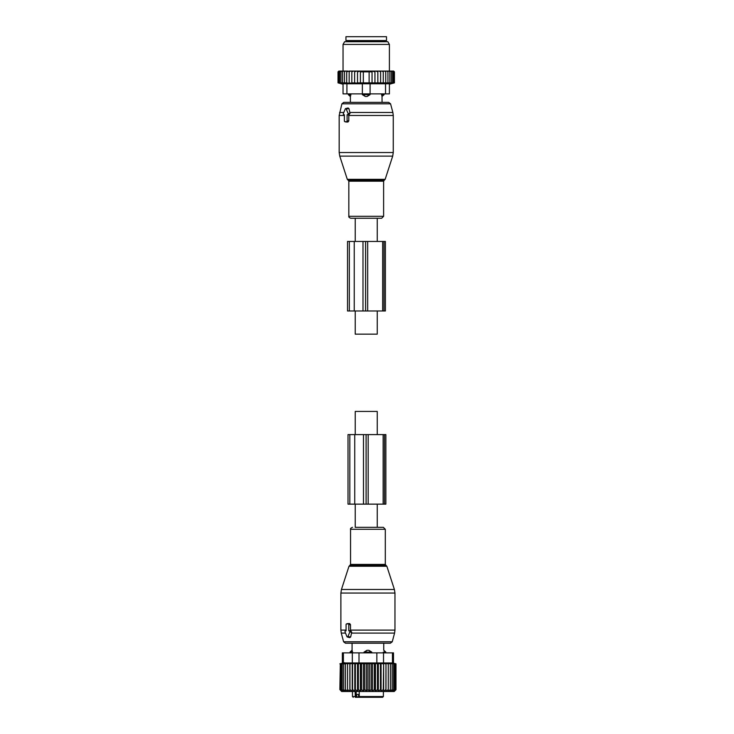 <?xml version="1.0" encoding="UTF-8"?>
<svg xmlns="http://www.w3.org/2000/svg" width="734" height="734" viewBox="0 0 734 734"><rect width="100%" height="100%" fill="white"/><g stroke="black" fill="none" stroke-linecap="round" stroke-linejoin="round"><path stroke-width="1.1" d="M377.239 241.449L377.239 218.264L355.219 218.264L355.219 241.449M355.219 310.987L355.219 334.163L377.239 334.163L377.239 310.987M355.219 504.139L355.219 527.324L383.341 527.324L377.239 527.324L377.239 504.139M377.239 434.601L377.239 411.425L355.219 411.425L355.219 434.601M347.907 636.644L349.797 632.011A0.771 0.55 -90 0 0 349.329 630.855L348.797 630.855L348.797 624.671A0.771 0.55 -90 0 0 348.255 623.9L346.613 623.9A0.771 0.55 -90 0 0 346.072 624.671L346.072 630.855L345.54 630.855A0.771 0.55 -90 0 0 345.072 632.011L346.962 636.644A0.771 0.55 -90 0 0 347.907 636.644L350.668 636.947L351.742 632.222L350.494 630.497L350.485 624.671L349.641 623.551L347.742 623.616M350.035 652.875L350.035 652.104L352.081 650.168L352.081 643.213L345.466 643.213L390.378 643.213L383.763 643.213L383.735 650.306A3.092 2.22 -90 0 1 384.937 652.104L385.809 652.104L383.763 650.168M347.338 637.02L349.769 637.635L350.668 636.947M348.797 630.855L350.494 630.497M384.937 652.875L384.937 652.104L383.286 652.104L383.286 652.875M352.559 652.875L352.109 650.306A3.092 2.22 90 0 0 350.907 652.104L352.559 652.104L352.109 650.306M371.789 652.104L368.899 650.306A3.092 2.147 90 0 1 370.064 652.104L371.789 652.104L371.789 652.875M364.055 652.875L364.055 652.104L366.945 650.306L368.899 650.306M356.173 691.501L356.173 696.529L356.651 696.529L356.651 694.401L359.238 694.401M355.54 697.3L358.531 697.3L355.274 697.3L355.137 691.501M364.826 697.3L371.019 697.3M376.147 697.3L380.68 697.3M356.651 696.529L358.238 697.3M363.458 697.3L358.531 697.3L358.531 694.401M372.386 697.3L373.046 697.3M360.816 697.3L382.597 697.3L383.377 696.529L383.377 691.501M360.467 697.3L359.238 696.529L359.238 691.501M350.035 652.104L350.907 652.104L350.907 652.875M365.78 652.875L365.78 652.104L370.064 652.104L370.064 652.875M366.945 650.306A3.092 2.147 -90 0 0 365.78 652.104L364.055 652.104M347.567 691.226L347.567 663.435L345.457 663.875L345.457 689.575L347.567 691.226M347.567 689.575L349.861 691.245L349.944 689.575L352.219 691.245L352.559 689.575L354.779 691.245L355.384 689.575L357.513 691.245L358.366 689.575L360.385 691.245L361.486 689.575L363.358 691.245L364.679 689.575L366.394 691.245L367.918 689.575L369.45 691.245L371.165 689.575L372.487 691.245L374.358 689.575L375.459 691.245L377.478 689.575L378.331 691.245L380.46 689.575L381.065 691.245L383.286 689.575L383.625 691.245L385.901 689.575L385.983 691.245L388.277 689.575L388.277 691.226L390.387 689.575L390.387 691.098L392.167 689.575L392.167 663.527L393.626 663.875L393.626 689.575L392.167 690.896L392.167 689.575M345.457 691.098L345.457 689.575L345.457 691.098L343.677 689.575L343.677 663.875L345.457 663.875M343.677 690.896L343.677 689.575L343.677 690.896L342.218 689.575L342.218 663.875L343.677 663.875M393.626 663.875L395.975 663.875L395.975 689.721L394.195 691.501L341.649 691.501L339.87 689.575L341.099 690.327L341.099 689.575L342.218 690.639L342.218 689.575M349.861 691.245L349.861 663.426L347.567 663.875M390.387 691.098L390.387 663.472L392.167 663.875M388.277 691.226L388.277 663.435L390.387 663.875M385.983 691.245L385.983 663.426L385.901 689.575M383.625 691.245L383.625 663.426L383.286 689.575M381.065 691.245L381.065 663.426L380.46 663.875L380.46 689.575M378.331 691.245L378.331 663.426L377.478 663.875L377.478 689.575M375.459 691.245L375.459 663.426L374.358 663.875L374.358 689.575M372.487 691.245L372.487 663.426L371.165 663.875L371.165 689.575M369.45 691.245L369.45 663.426L367.918 663.875L367.918 689.575M366.394 691.245L366.394 663.426L364.679 663.875L364.679 689.575M363.358 691.245L363.358 663.426L361.486 663.875L361.486 689.575M360.385 691.245L360.385 663.426L358.366 663.875L358.366 689.575M357.513 691.245L357.513 663.426L355.384 663.875L355.384 689.575M354.779 691.245L354.779 663.426L352.559 663.875L352.559 689.575M352.219 691.245L352.219 663.426L349.944 663.875L349.944 689.575M342.218 663.875L341.099 663.875L341.099 689.575M341.099 663.875L340.328 663.875L340.328 689.575M340.328 663.875L339.87 689.575M395.975 663.839L393.488 663.169L393.488 652.875L392.461 652.875L392.461 662.976C393.828 663.233 393.828 663.233 392.461 662.976C393.828 663.233 393.828 663.233 392.461 662.976L383.533 662.976L383.533 652.875L392.461 652.875M395.516 663.875L395.516 689.575L394.745 690.327L394.745 663.875M395.516 690.024L395.975 689.575M344.677 662.756L343.384 662.976C342.016 663.233 342.016 663.233 343.384 662.976C342.016 663.233 342.016 663.233 343.384 662.976L383.533 662.976M393.626 690.639L393.626 689.575L393.626 690.639L394.745 689.575L394.745 690.327M339.87 663.839L342.356 663.169L342.356 652.875L383.533 652.875M354.779 663.426L355.384 663.875M357.513 663.426L358.366 663.875M360.385 663.426L361.486 663.875M363.358 663.426L364.679 663.875M366.394 663.426L367.918 663.875M369.45 663.426L371.165 663.875M372.487 663.426L374.358 663.875M375.459 663.426L377.478 663.875M378.331 663.426L380.46 663.875M381.065 663.426L383.286 663.875M383.625 663.426L385.901 663.875M385.983 663.426L388.277 663.875M368.165 434.601L385.873 434.601L385.873 504.139L368.165 504.139L368.165 434.601L348.017 434.601L348.017 504.139L349.824 504.139L349.824 434.601M368.165 504.139L363.486 504.139L363.486 434.601M349.824 504.139L363.486 504.139M343.851 114.733L344.374 114.733L344.374 120.917A0.771 0.55 -90 0 0 344.925 121.688L346.558 121.688A0.771 0.55 -90 0 0 347.109 120.917L348.797 120.917L348.797 115.091L350.054 113.366L348.971 108.641L348.072 107.953L345.641 108.568A0.771 0.55 -90 0 0 345.264 108.944L343.374 113.577A0.771 0.55 -90 0 0 343.851 114.733L343.751 114.724M345.641 108.568A0.771 0.55 -90 0 1 346.209 108.944L348.109 113.577A0.771 0.55 -90 0 1 347.632 114.733L347.109 114.733L347.109 120.917M370.569 218.264L350.806 218.264C349.21 217.64 348.558 216.989 348.843 216.31L383.616 216.31L381.652 218.264L370.569 218.264M384.111 93.879L384.111 94.649L382.038 96.448L382.065 102.375L388.681 102.375L343.769 102.375L341.906 103.806L339.181 115.486L339.181 152.534L393.268 152.534L392.699 156.113L339.75 156.113L339.181 152.534M346.044 121.972L347.944 122.037L348.797 120.917M347.109 114.733L348.797 115.091M384.029 36.7L345.943 36.7L345.943 40.563L386.506 40.563L386.506 36.7L384.029 36.7M350.87 93.879L350.87 94.649L348.338 94.649L350.384 96.576L350.384 102.375M350.421 96.448L350.87 94.649L350.421 96.448A3.092 2.22 -90 0 1 349.21 94.649L349.21 93.879M364.082 93.879L364.082 94.649L362.367 94.649L365.248 96.448A3.092 2.147 -90 0 1 364.082 94.649L368.376 94.649A3.092 2.147 90 0 1 367.202 96.448L365.248 96.448M389.405 93.879L389.405 83.777L389.405 93.879L370.092 93.879L370.092 94.649L368.376 94.649L368.376 93.879M370.092 94.649L367.202 96.448M346.916 93.879L346.916 83.777L343.044 83.777L343.044 93.879L362.367 93.879L362.367 94.649M384.111 94.649L381.588 94.649L382.038 96.448A3.092 2.22 90 0 0 383.249 94.649L383.249 93.879M381.588 93.879L381.588 94.649M349.173 71.079L346.705 71.859L346.705 82.869L349.173 83.309L349.173 71.079L350.485 71.079L349.173 71.859M347.843 71.079L346.751 71.079L346.705 71.859M381.964 71.079L383.276 71.079L383.276 71.859L381.964 71.079L380.625 71.079L380.625 71.859L379.047 71.079L377.836 71.079L377.836 71.859L375.799 71.079L374.946 71.079L374.946 71.859L372.046 71.097L372.046 71.859L360.412 71.859L360.412 71.097L357.513 71.859L357.513 83.153L354.623 82.869L354.623 71.079L353.412 71.079L351.834 71.859L351.834 83.281L349.173 82.869M357.513 82.869L394.424 82.869L394.424 71.859L393.653 71.079L383.276 71.079M338.796 71.079L338.025 71.859L338.025 82.869L339.741 83.318L338.209 82.869L338.209 71.859L338.906 71.079L338.025 71.859L338.796 71.079M338.906 71.079L338.209 71.859M346.751 71.079L339.071 71.079M353.412 71.079L350.485 71.079M354.623 71.079L356.651 71.079L354.623 71.859M374.946 71.079L356.651 71.079M375.799 71.079L377.836 71.079M379.047 71.079L380.625 71.079M384.616 71.079L385.745 71.859L385.708 71.079M385.745 82.869L385.745 71.859M387.956 82.869L387.956 71.859L386.91 71.079M387.8 71.079L387.956 71.859M389.882 82.869L389.882 71.859L388.846 71.079M389.598 71.079L389.882 71.859M391.488 82.869L391.488 71.859L390.479 71.079M391.094 71.079L391.488 71.859M392.763 82.869L392.763 71.859L391.791 71.079M392.259 71.079L392.763 71.859M393.681 82.869L393.681 71.859L392.763 71.079M393.085 71.079L393.681 71.859M394.241 82.869L394.241 71.859L393.387 71.079M393.543 71.079L394.241 71.859M393.644 71.079L394.424 71.859M338.209 82.869L340.09 83.318L338.769 82.869L338.769 71.859L339.374 71.079M339.695 71.079L338.769 71.859M340.191 71.079L339.695 71.859L340.668 71.079M341.356 71.079L340.971 71.859L341.98 71.079M342.851 71.079L342.576 71.859L343.613 71.079M344.659 71.079L344.494 71.859L345.54 71.079M351.834 71.079L351.834 71.859M351.834 82.869L354.623 82.869M357.513 71.079L357.513 71.859M360.412 82.869L360.412 71.859M363.33 82.869L363.33 71.859M369.129 82.869L369.129 71.859M372.046 82.869L372.046 71.859M374.946 82.869L374.946 71.859M346.916 83.777L385.543 83.777L385.543 93.879M376.588 41.719L387.846 41.719L389.405 44.425L343.044 44.425L344.613 41.719L376.588 41.719M389.405 83.777L385.543 83.777M362.367 83.777L362.367 93.879L370.092 93.879L370.092 83.777M393.974 82.997L389.405 84.217M383.276 83.309L383.276 71.859M380.625 82.869L380.625 71.859M377.836 82.869L377.836 71.859M346.705 82.869L344.494 82.869L344.494 71.859M338.769 82.869L344.494 82.869M342.576 82.869L342.576 71.859M340.971 82.869L340.971 71.859M339.695 82.869L339.695 71.859M354.247 241.449L365.605 241.449L365.605 310.987L347.521 310.987L347.521 241.449L354.247 241.449L354.247 310.987M365.605 241.449L367.67 241.449L367.67 310.987L365.605 310.987M382.662 241.449L382.662 310.987L385.378 310.987L385.378 241.449L367.67 241.449M382.662 310.987L367.67 310.987M341.448 589.475L394.397 589.475L394.965 593.054L340.879 593.054L341.448 589.475L348.989 566.253L386.855 566.253L394.397 589.475M348.989 566.253L349.733 565.51L386.112 565.51L386.855 566.253M350.485 630.102L394.965 630.102L394.965 593.054M349.733 565.51L350.54 564.409L385.304 564.409L385.304 529.287L383.341 527.324M351.503 633.103L394.571 633.103L394.965 630.102M350.54 564.409L350.54 529.287L385.304 529.287M345.466 643.213L343.604 641.782L392.24 641.782L394.571 633.103M343.604 641.782L341.273 633.103L345.512 633.103M349.329 630.855L350.788 630.488M349.797 632.011L351.742 632.222M345.54 630.855L346.072 630.726M340.879 593.054L340.879 630.102L346.072 630.102M346.613 623.9L347.999 623.551M348.255 623.9L349.641 623.551M348.797 624.671L350.485 624.671M353.238 697.3L352.467 696.529L356.173 696.529A0.771 0.55 90 0 1 355.632 697.3M359.238 696.529L383.377 696.529M358.999 652.875L358.999 662.976M376.845 652.875L376.845 662.976M343.384 652.875L343.384 662.976M352.311 652.875L352.311 662.976M366.101 504.139L366.101 434.601M384.515 504.139L384.515 434.601M383.148 504.139L383.148 434.601M354.742 504.139L354.742 434.601M385.157 179.335L384.414 180.078L348.044 180.078L347.301 179.335L385.157 179.335L392.699 156.113M393.268 152.534L393.268 115.486L348.797 115.486M384.414 180.078L383.616 181.179L348.843 181.179L348.843 216.31M393.268 115.486L392.873 112.485L349.806 112.485M392.873 112.485L390.552 103.806L341.906 103.806M343.815 112.485L339.576 112.485M346.209 108.944L348.971 108.641M348.109 113.577L350.054 113.366M347.632 114.733L349.1 115.1M344.374 115.486L339.181 115.486M346.558 121.688L347.944 122.037M344.925 121.688L346.301 122.037M385.157 40.563L384.387 41.333L348.072 41.333L347.301 40.563M362.991 241.449L362.991 310.987M384.02 241.449L384.02 310.987M349.329 241.449L349.329 310.987M386.112 565.51L385.304 564.409M350.54 529.287C350.219 528.654 350.88 528.003 352.503 527.324M392.24 641.782L390.378 643.213M345.448 630.864L346.072 630.708M340.879 630.102L341.273 633.103M346.521 623.909L347.861 623.57M385.809 652.875L385.809 652.104M352.467 696.529L352.467 691.501M347.301 179.335L339.75 156.113M348.044 180.078L348.843 181.179M383.616 181.179L383.616 216.31M390.552 103.806L388.681 102.375M344.824 121.679L346.173 122.018M348.338 93.879L348.338 94.649M389.405 71.079L389.405 44.425M343.044 71.079L343.044 44.425M343.044 84.217L338.025 82.869"/></g></svg>
